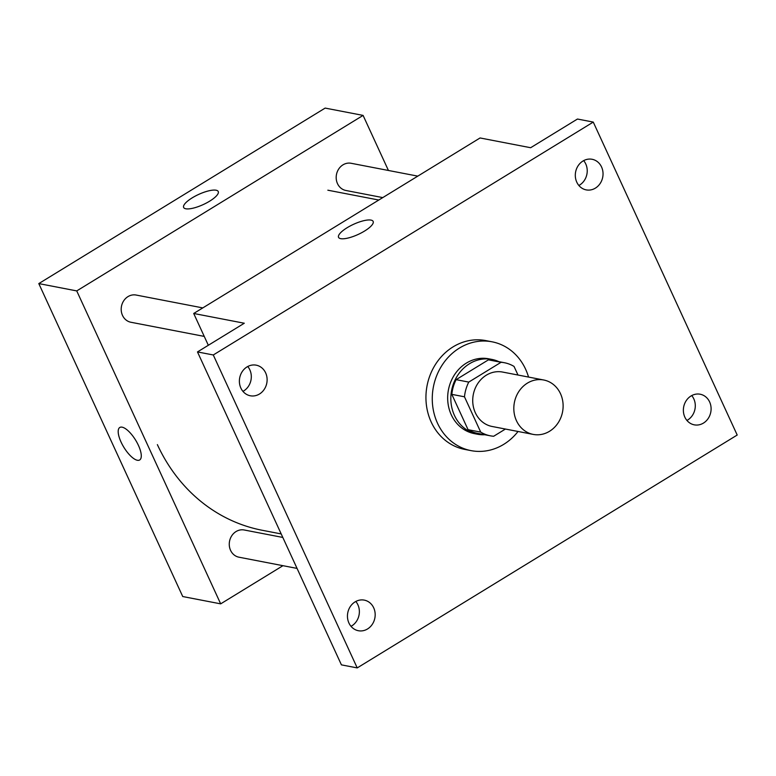 <?xml version="1.0" encoding="UTF-8"?>
<svg xmlns="http://www.w3.org/2000/svg" width="776" height="776" viewBox="0 0 776 776"><rect width="100%" height="100%" fill="white"/><g stroke="black" fill="none" stroke-linecap="round" stroke-linejoin="round"><path stroke-width="1.16" d="M516.447 420.699A27.703 24.531 -79.1 0 1 518.989 391.288A27.703 24.531 -79.1 0 1 543.714 379.998A27.703 24.531 -79.1 0 1 562.561 411.843A27.703 24.531 -79.1 0 1 533.219 434.405A27.703 24.531 -79.1 0 1 516.447 420.699M533.219 434.405L492.12 426.48A27.703 24.531 -79.1 0 1 475.349 412.774A27.703 24.531 -79.1 0 1 477.89 383.363A27.703 24.531 -79.1 0 1 502.625 372.063L543.714 379.998M451.826 394.363A37.209 32.951 -79.1 0 1 456.113 379.648L488.424 359.851L501.073 362.285L468.762 382.093A37.209 32.951 -79.1 0 0 464.475 396.798L451.826 394.363L468.064 429.681A37.209 32.951 -79.1 0 0 477.676 433.367L490.325 435.811A37.209 32.951 -79.1 0 0 493.672 436.257L505.438 429.041M517.99 375.031L514.032 366.427A37.209 32.951 -79.1 0 0 504.419 362.731A37.209 32.951 -79.1 0 0 501.073 362.285M464.475 396.798L480.713 432.116A37.209 32.951 -79.1 0 0 490.325 435.811M456.113 379.648L468.762 382.093M468.064 429.681L480.713 432.116M488.424 359.851A37.209 32.951 -79.1 0 1 491.78 360.297L504.419 362.731M498.881 361.665A38.102 33.737 100.9 0 0 491.945 359.424A38.102 33.737 100.9 0 0 469.499 363.731A38.102 33.737 100.9 0 0 451.099 403.287A38.102 33.737 100.9 0 0 477.512 434.24A38.102 33.737 100.9 0 0 484.787 434.735M477.512 434.24L474.349 433.629A38.102 33.737 -79.1 0 1 451.273 414.782A38.102 33.737 -79.1 0 1 466.337 363.12A38.102 33.737 -79.1 0 1 488.783 358.813L491.945 359.424M518.038 431.475A55.416 49.063 -79.1 0 1 471.071 450.633A55.416 49.063 -79.1 0 1 437.509 423.221A55.416 49.063 -79.1 0 1 442.611 364.4A55.416 49.063 -79.1 0 1 492.062 341.809A55.416 49.063 -79.1 0 1 528.534 377.068M471.071 450.633L464.746 449.411A55.416 49.063 -79.1 0 1 431.184 421.998A55.416 49.063 -79.1 0 1 436.287 363.178A55.416 49.063 -79.1 0 1 485.737 340.586L492.062 341.809M703.463 423.075A15.588 13.803 -79.1 0 1 694.287 424.841A15.588 13.803 -79.1 0 1 683.685 406.915A15.588 13.803 -79.1 0 1 700.185 394.227A15.588 13.803 -79.1 0 1 710.991 406.896A15.588 13.803 -79.1 0 1 703.463 423.075M367.543 628.958A15.588 13.803 -79.1 0 1 358.366 630.723A15.588 13.803 -79.1 0 1 347.764 612.807A15.588 13.803 -79.1 0 1 364.264 600.12A15.588 13.803 -79.1 0 1 375.07 612.778A15.588 13.803 -79.1 0 1 367.543 628.958M259.475 394.014A15.588 13.803 -79.1 0 1 250.299 395.77A15.588 13.803 -79.1 0 1 239.697 377.854A15.588 13.803 -79.1 0 1 256.206 365.166A15.588 13.803 -79.1 0 1 267.012 377.825A15.588 13.803 -79.1 0 1 259.475 394.014M595.396 188.122A15.588 13.803 -79.1 0 1 586.22 189.887A15.588 13.803 -79.1 0 1 575.617 171.971A15.588 13.803 -79.1 0 1 592.127 159.284A15.588 13.803 -79.1 0 1 602.933 171.942A15.588 13.803 -79.1 0 1 595.396 188.122M593.262 122.084L213.284 354.971L357.222 667.913L737.2 435.035L593.262 122.084L577.451 119.038L530.648 147.721L480.063 137.963L193.709 313.475L244.285 323.233L197.482 351.926L213.284 354.971M340.712 238.659A19.051 5.568 155.3 0 1 338.549 237.34A19.051 5.568 155.3 0 1 353.526 224.322A19.051 5.568 155.3 0 1 373.159 221.422A19.051 5.568 155.3 0 1 361.47 232.81A19.051 5.568 155.3 0 1 340.712 238.659M242.946 391.376A15.588 13.803 100.9 0 0 243.674 390.959A15.588 13.803 100.9 0 0 247.748 366.514M351.014 626.319A15.588 13.803 100.9 0 0 351.741 625.912A15.588 13.803 100.9 0 0 355.806 601.468M197.482 351.926L341.421 664.867L357.222 667.913M686.935 420.437A15.588 13.803 100.9 0 0 687.652 420.029A15.588 13.803 100.9 0 0 691.726 395.576M578.867 185.493A15.588 13.803 100.9 0 0 579.594 185.076A15.588 13.803 100.9 0 0 583.668 160.632M193.709 313.475L208.327 345.272M338.549 237.34A19.051 5.568 155.3 0 1 353.526 224.322A19.051 5.568 155.3 0 1 373.159 221.422M281.193 533.937L262.24 530.28A173.174 153.328 -79.1 0 1 157.373 444.619M282.803 537.438L244.207 529.989A13.852 12.271 100.9 0 0 229.541 541.27A13.852 12.271 100.9 0 0 238.959 557.197L297.053 568.41M382.772 197.599L345.883 190.479A13.852 12.271 -79.1 0 1 337.492 183.631A13.852 12.271 -79.1 0 1 338.772 168.925A13.852 12.271 -79.1 0 1 351.13 163.28L417.789 176.133M204.253 336.406L130.892 322.253A13.852 12.271 -79.1 0 1 122.501 315.395A13.852 12.271 -79.1 0 1 123.782 300.69A13.852 12.271 -79.1 0 1 136.139 295.045L202.798 307.907M388.427 170.468L363.09 115.401L76.737 290.913L220.675 603.854L282.949 565.685M76.737 290.913L38.8 283.589L325.154 108.087L363.09 115.401M185.804 208.783A19.051 5.568 155.3 0 1 183.64 207.454A19.051 5.568 155.3 0 1 198.617 194.436A19.051 5.568 155.3 0 1 218.25 191.536A19.051 5.568 155.3 0 1 206.561 202.934A19.051 5.568 155.3 0 1 185.804 208.783M38.8 283.589L182.738 596.54L220.675 603.854M139.69 459.964A19.051 6.887 58.5 0 1 121.046 442.039A19.051 6.887 58.5 0 1 119.785 427.479A19.051 6.887 58.5 0 1 135.606 440.128A19.051 6.887 58.5 0 1 139.69 459.964A19.051 6.887 58.5 0 1 121.046 442.048A19.051 6.887 58.5 0 1 119.785 427.479M183.64 207.464A19.051 5.568 155.3 0 1 198.627 194.446A19.051 5.568 155.3 0 1 218.25 191.536M327.85 190.198L378.804 200.033"/></g></svg>
